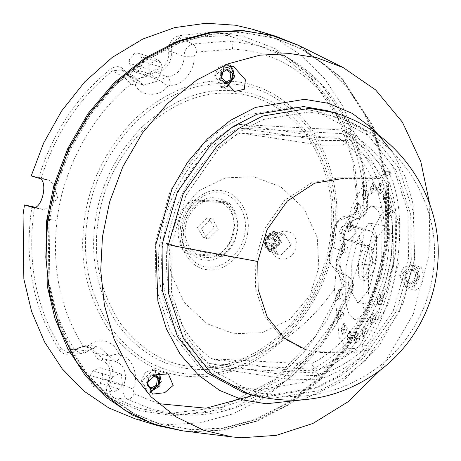 <?xml version="1.0" encoding="UTF-8"?>
<svg xmlns="http://www.w3.org/2000/svg" width="461" height="461" viewBox="0 0 461 461"><rect width="100%" height="100%" fill="white"/><g stroke="black" fill="none" stroke-linecap="round" stroke-linejoin="round"><path stroke-width="0.35" stroke-dasharray="2.31 1.73" d="M280.397 241.95L274.733 231.624L273.05 231.33L263.139 241.011L268.803 251.337L270.486 251.631L280.397 241.95M263.531 241.126L273.442 231.451L275.119 231.745L280.784 242.065L270.878 251.746L269.195 251.452L263.531 241.126M279.032 241.875L274.26 233.185L272.849 232.938L264.505 241.086L269.27 249.776L270.688 250.023L279.032 241.875M273.148 239.634L276.225 239.801L275.77 243.425L272.687 243.258L271.875 249.724L270.78 245.552L271.131 242.791L274.26 242.97L274.716 239.345L271.587 239.167L271.938 236.401L273.961 233.174L273.148 239.634L271.587 239.167M270.065 239.466L265.473 238.844L265.017 242.469L266.527 242.924L266.982 239.299L270.065 239.466L270.884 233.007L273.961 233.174M270.884 233.007L268.855 236.234L268.504 239M265.017 242.469L268.048 242.624L267.697 245.385L268.792 249.557L269.61 243.091L268.048 242.624M271.875 249.724L268.792 249.557M266.982 239.299L265.473 238.844M276.225 239.801L274.716 239.345M275.77 243.425L274.26 242.97M271.131 242.791L272.687 243.258M269.61 243.091L266.527 242.924M233.958 76.514L227.89 65.456L226.086 65.139L215.471 75.512L221.539 86.57L223.337 86.887L233.958 76.514M221.655 77.817L220.871 79.932L219.309 79.465L220.381 75.875L220.225 72.216L226.017 68.879L227.578 69.352M224.933 82.548L224.19 83.378L225.746 83.85M230.886 72.815L232.459 73.264M221.787 72.682L220.225 72.216M219.309 79.465L224.19 83.378M230.898 72.798L230.356 72.659M226.835 70.181L226.017 68.879M224.104 83.481L220.871 79.932L222.513 80.514M242.941 392.323L266.954 396.512L313.613 388.796L337.389 376.545L359.476 358.785L393.129 311.129L408.527 258.229L407.956 211.812L393.06 166.386L364.444 130.705L327.604 110.744M424.074 278.104L421.429 267.305L417.43 269.996L413.92 279.983L415.205 290.378L419.867 287.831L424.074 278.104M302.099 399.9L342.811 380.913L378.372 347.087L403.018 303.764L414.687 258.569L413.044 203.837L405.15 176.667L392.374 151.83M429.79 204.459L429.082 254.541L413.356 314.033L379.87 370.5M182.925 430.885L192.663 431.75L224.092 430.084L257.169 421.083L290.038 404.141L320.579 379.587L346.758 348.735L367.106 313.693L380.942 276.882L388.393 240.561L388.577 183.317L373.093 126.147L341.705 77.805L298.803 45.483M230.356 65.606L228.155 64.575L226.201 64.235L218.687 67.3L214.699 75.471L221.274 87.452L223.228 87.792L227.175 87.106M159.604 373.646L154.683 369.808L152.735 369.468L145.215 372.534L141.233 380.705L147.808 392.691L150.142 393.043M399.629 275.69L406.204 287.67L408.152 288.01L415.672 284.944L419.654 276.779L413.079 264.793L411.131 264.453L403.611 267.518L399.629 275.69M386.854 240.481L386.07 176.88L378.441 144.835L365.659 114.639L348.061 87.855L326.451 65.762L301.99 49.189L275.978 38.413L243.08 32.673L211.927 34.321L179.156 43.242L146.581 60.034L116.316 84.363L90.373 114.933L70.21 149.658L56.501 186.14L49.114 222.133L49.897 285.728L57.527 317.779L70.308 347.969L87.907 374.758L109.516 396.852L133.978 413.419L159.99 424.195L192.894 429.934L224.04 428.286L256.812 419.366L289.387 402.58L319.652 378.245L345.594 347.675L365.757 312.95L379.466 276.467L386.854 240.481M385.88 240.187L385.096 176.586L377.467 144.541L364.686 114.345L347.087 87.561L325.478 65.468L301.016 48.895L275.004 38.119L242.1 32.379L210.954 34.028L178.182 42.948L145.607 59.74L115.342 84.069L89.399 114.639L69.231 149.364L55.527 185.846L48.14 221.839L48.918 285.434L56.553 317.485L69.334 347.675L86.933 374.465L108.537 396.558L133.004 413.131L159.01 423.901L191.914 429.64L223.061 427.992L255.838 419.072L288.413 402.286L318.672 377.951L344.621 347.381L364.784 312.656L378.493 276.174L385.88 240.187M182.423 430.822L191.667 431.623L223.124 429.963L256.224 420.951L289.128 403.992L319.686 379.42L345.894 348.545L366.259 313.468L380.106 276.629L387.563 240.279L387.764 183.126L372.367 126.026L341.117 77.684L298.348 45.259M135.033 418.79L168.259 424.587L199.717 422.921L232.822 413.915L265.72 396.956L296.285 372.379L322.493 341.509L342.857 306.432L356.699 269.587L364.161 233.243L363.233 168.138L355.316 135.586L342.206 105.12L324.313 78.266L302.525 56.254L278.035 39.819L252.155 29.152M346.586 224.985C342.811 225.245 340.454 227.55 339.509 231.9L343.554 239.276L349.375 239.737L356.457 232.822L352.411 225.446L346.586 224.985L366.092 230.852L371.912 231.313L375.957 238.689L368.881 245.598L364.259 245.35L363.061 245.137L359.01 237.767C359.955 233.416 362.317 231.111 366.092 230.852M141.222 56.772L137.539 53.067L134.716 53.021L129.259 59.774L129.627 63.439L131.345 68.274L135.021 71.979L139.429 71.386L142.933 61.607L141.222 56.772L160.722 62.638L162.439 67.473L158.93 77.252L154.527 77.846L150.851 74.14L149.134 69.306L148.765 65.635L157.045 58.933L160.722 62.638M90.218 375.415L88.933 378.994L92.978 386.37L99.974 383.241L102.884 378.66L101.875 368.639L100.118 367.705L93.122 370.834L90.218 375.415L109.724 381.276L112.628 376.695L119.624 373.571L121.381 374.499L122.384 384.526L119.48 389.107L112.484 392.23L108.439 384.86L109.724 381.276M32.028 206.47L30.766 215.126C24.975 266.072 34.442 311.002 59.175 349.922L61.474 348.879L67.623 352.573L75.062 349.392L87.106 350.954L80.64 353.466L74.555 349.726L83.066 346.061C60.299 309.711 51.615 267.876 57.026 220.542L47.477 219.177L49.2 207.859L57.613 197.982L54.461 185.195L49.511 180.366L39.029 178.24M47.477 219.177C41.859 268.4 50.889 311.913 74.555 349.726L61.474 348.879C37.001 310.368 27.631 265.905 33.365 215.489L34.592 207.075L43.259 209.53L49.2 207.859M57.026 220.542C62.765 168.784 92.361 114.236 131.005 84.207L124.412 77.385L133.575 76.1L136.825 79.396L125.484 73.985L121.646 69.767L112.369 70.908L110.6 69.023C76.595 96.631 52.652 132.768 38.77 177.422L41.329 178.032C55.084 133.903 78.762 98.199 112.369 70.908L124.412 77.385C90.95 104.947 67.634 140.882 54.461 185.195M196.709 52.07L232.494 49.154C306.323 51.528 364.455 123.294 364.225 208.539L361.199 212.527C350.089 215.229 343.289 223.043 340.806 235.957L341.065 244.826L340.518 247.816L336.513 259.434C335.62 271.01 339.503 279.135 348.153 283.809L349.605 288.39C352.515 289.658 353.241 290.107 351.772 289.744L342.454 285.826L337.971 272.099L336.536 271.569L328.641 261.422L332.928 237.939C329.874 229.25 339.313 215.143 347.531 216.117C353.454 215.114 356.745 211.121 357.413 204.131L358.226 203.647L355.068 167.735L345.191 131.708L328.105 98.124L304.26 69.697L275.125 48.641L242.901 36.16L210.003 32.235L178.528 35.797C171.561 38.275 168.277 43.599 168.668 51.776L168.691 56.156C166.842 64.724 162.197 69.306 154.758 69.888L145.647 74.354L147.808 75.956L159.777 80.404L167.666 86.351L170.126 85.147C181.634 87.014 196.052 69.467 193.879 56.242L196.709 52.07C196.236 48.1 194.917 45.397 192.75 43.956L179.588 38.033C173.676 40.101 170.927 44.608 171.348 51.551L171.371 56.542C169.268 66.309 163.972 71.53 155.495 72.193L147.808 75.956L132.295 80.802L125.484 73.985L126.06 72.619C122.24 66.107 117.088 64.909 110.6 69.023M170.126 85.147C170.334 80.877 169.348 78.088 167.164 76.785L155.495 72.193L154.758 69.888M59.175 349.922C63.889 355.529 69.225 355.731 75.178 350.521L75.062 349.392L87.688 344.822L102.999 358.906C110.11 361.28 113.418 366.91 112.922 375.796L110.721 382.699C107.839 389.165 108.848 394.161 113.734 397.699L111.983 399.255L140.686 410.843L173.422 415.672L208.568 412.18L243.84 399.716L276.709 378.85L304.98 351.317L327.264 319.582L343.117 286.2L342.454 285.826L315.428 336.484L273.667 379.899L221.649 407.172L167.81 413.603L139.101 408.29L113.734 397.699L127.685 399.353C123.185 396.206 121.883 391.487 123.767 385.194L110.721 382.699L108.306 381.466C105.01 389.165 106.237 395.094 111.983 399.255M364.225 208.539L367.671 207.289L366.973 206.695C366.581 213.236 363.487 217.206 357.696 218.6L347.531 216.117L346.447 217.834C353.558 216.647 357.488 211.922 358.226 203.647M361.199 212.527L358.416 218.618L357.696 218.6C349.836 220.514 345.024 226.04 343.261 235.185L343.445 241.455L341.803 250.438L331.223 247.286L331.609 248.058L333.637 236.983C332.963 226.363 337.233 219.978 346.447 217.834M340.518 247.816L342.921 250.427L341.803 250.438L338.968 258.656L339.901 259.18L336.513 259.434M158.388 403.652L134.151 393.775L132.947 389.072C139.746 377.035 132.278 356.555 120.649 355.35L118.731 353.564L109.32 355.967L97.017 353.322L94.442 353.973C95.842 357.546 98.205 359.747 101.535 360.588C107.776 362.674 110.675 367.613 110.242 375.41L108.306 381.466M271.69 244.457C268.677 262.874 294.377 264.274 296.025 245.776C299.039 227.359 273.344 225.953 271.69 244.457M281.487 242.342L275.367 232.188L274.376 232.062L264.775 241.437L269.645 251.216L271.892 251.718L281.487 242.342M278.807 241.956C280.444 231.895 266.418 231.134 265.513 241.236C263.871 251.297 277.897 252.063 278.807 241.956M131.005 84.207L135.229 84.928L137.718 80.11L136.825 79.396L143.417 85.331L133.575 76.1L121.646 69.767M118.731 353.564C115.429 345.79 109.954 341.543 102.302 340.829C96.902 340.621 91.918 342.506 87.348 346.482L83.066 346.061M87.348 346.482L88.339 350.792L87.106 350.954L97.692 346.954L99.461 347.179L115.066 361.332C122.493 363.971 125.939 369.964 125.392 379.311L123.767 385.194L132.947 389.072M120.649 355.35C119.336 359.401 117.474 361.395 115.066 361.332L102.999 358.906L101.535 360.588M134.151 393.775C132.29 397.376 130.135 399.238 127.685 399.353L152.291 409.443L180.038 414.52C249.96 420.985 323.91 367.031 352.561 289.871L351.772 289.744L324.965 339.342L283.838 381.714L232.799 408.279L180.038 414.52L167.81 413.603M349.605 288.39L332.911 322.377L310.322 352.844L283.215 377.628L253.383 395.382M348.153 283.809C349.53 279.798 349.213 277.165 347.208 275.903C352.204 278.807 353.72 283.423 351.772 289.744M352.561 289.871C354.711 284.374 352.953 279.729 347.289 275.937L347.208 275.903C341.094 272.595 338.351 266.844 338.968 258.656M341.065 244.826L344.379 242.261L343.445 241.455L332.928 237.939L333.637 236.983M193.879 56.242L183.974 56.334C184.4 49.955 187.327 45.829 192.75 43.956L229.97 40.925L258.903 45.731L287.364 57.544L320.66 83.574L346.251 119.86L361.776 162.479L366.973 206.695L357.413 204.131L352.59 160.036L337.354 116.662L311.377 78.969L276.663 51.563L287.364 57.544C336.109 84.167 367.509 143.25 367.671 207.289C367.014 213.697 363.925 217.471 358.416 218.618C351.034 220.214 346.292 225.913 344.194 235.709L344.39 246.537L339.901 259.18C339.544 271.846 343.981 273.857 347.289 275.937M132.295 80.802L143.417 85.331L159.777 80.404L167.164 76.785C176.096 75.921 181.651 70.343 183.841 60.057L183.974 56.334L171.348 51.551L168.668 51.776M343.117 286.2C345.358 278.121 343.312 272.595 336.968 269.622L337.325 271.857L347.208 275.903M178.528 35.797L179.588 38.033L227.746 35.532L276.663 51.563M41.329 178.032L49.511 180.366M145.647 74.354C137.983 81.28 131.454 80.704 126.06 72.619M75.178 350.521C83.205 344.234 89.624 345.387 94.442 353.973M336.968 269.622C328.964 265.184 327.177 257.999 331.609 248.058M38.77 177.422L31.227 175.895M155.345 242.077L155.899 287.336L170.426 331.626L198.328 366.414L234.246 385.874L257.664 389.954L303.154 382.434L326.336 370.488L347.871 353.172L380.682 306.703L395.694 255.135L395.14 209.87L380.613 165.58L352.711 130.797L316.793 111.332L293.375 107.252L247.885 114.772L224.703 126.717L203.168 144.034L170.357 190.502L155.345 242.077M342.788 130.008C377.415 152.182 398.546 206.833 391.072 254.881C386.387 303.079 351.829 354.705 312.109 372.845L208.251 367.198C173.624 345.024 152.493 290.372 159.967 242.325C164.652 194.127 199.21 142.501 238.931 124.366L342.788 130.008L351 133.281C367.25 143.97 380.671 157.472 391.268 173.774L380.146 178.609L342.707 178.511L340.143 177.744L312.149 182.372L284.633 200.379L264.441 228.973L255.204 260.713L255.544 288.563L264.481 315.82L281.654 337.227L303.759 349.202L320.729 352.486L303.759 349.202M363.216 269.46L373.519 228.374L381.184 214.503L388.277 209.144L390.288 209.087L395.653 213.627L399.318 225.59L399.053 261.911L388.756 302.998L381.091 316.863L373.992 322.222L371.981 322.285L366.622 317.744L362.951 305.781L363.216 269.46M345.911 266.66L356.209 225.573L363.879 211.708L370.972 206.349L372.984 206.286L378.348 210.827L382.013 222.79L381.748 259.111L371.451 300.197L363.787 314.068L356.687 319.427L354.676 319.485L349.311 314.944L345.646 302.986L345.911 266.66M336.766 295.04L339.175 289.243L339.578 289.318L340.212 294.314L337.832 300.111L336.766 295.04C340.293 295.415 342.12 295.409 342.241 295.028L342.252 295.08C342.166 297.103 340.691 298.78 337.832 300.111M336.421 294.988L339.025 289.18L339.866 294.262L337.458 300.059L336.421 294.988M337.93 314.644L340.339 308.847L340.742 308.922L341.376 313.918L338.996 319.715L337.93 314.644C341.457 315.019 343.278 315.013 343.405 314.633L343.416 314.679C343.324 316.707 341.855 318.384 338.996 319.715M337.585 314.592L340.189 308.784L341.031 313.866L338.622 319.663L337.585 314.592M341.492 329.223L343.906 323.426L344.304 323.501L344.937 328.497L342.558 334.288L341.492 329.223C345.018 329.598 346.845 329.592 346.966 329.206L346.977 329.258C346.891 331.286 345.416 332.963 342.558 334.288M341.146 329.166L343.75 323.363L344.592 328.439L342.183 334.242L341.146 329.166M347.11 337.348L349.519 331.545L349.916 331.626L350.556 336.622L348.17 342.414L347.11 337.348C350.637 337.723 352.458 337.717 352.584 337.331L352.596 337.383C352.504 339.411 351.028 341.088 348.17 342.414M346.764 337.291L349.363 331.488L350.21 336.565L347.801 342.367L346.764 337.291M354.227 338.224L356.635 332.427L357.033 332.502L357.673 337.498L355.287 343.289L354.227 338.224C357.753 338.599 359.574 338.593 359.701 338.213L359.713 338.259C359.62 340.287 358.145 341.964 355.293 343.289M353.881 338.167L356.486 332.364L357.327 337.44L354.918 343.243L353.881 338.167M362.15 331.77L364.559 325.967L364.956 326.042L365.596 331.044L363.21 336.835L362.15 331.77C365.671 332.139 367.498 332.139 367.624 331.753L367.636 331.805C368.644 331.995 367.757 330.07 364.956 326.042M361.804 331.713L364.403 325.91L365.25 330.986L362.836 336.784L361.804 331.713M370.102 318.609L372.511 312.812L372.909 312.886L373.548 317.883L371.163 323.68L370.102 318.609C373.629 318.983 375.45 318.977 375.577 318.597L375.588 318.643C375.496 320.672 374.021 322.348 371.163 323.68M369.757 318.557L372.355 312.748L373.203 317.831L370.788 323.628L369.757 318.557M377.305 300.036L379.714 294.239L380.112 294.314L380.751 299.31L378.372 305.107L377.305 300.036C380.832 300.411 382.653 300.405 382.78 300.025L382.791 300.076C382.699 302.099 381.224 303.776 378.372 305.107M376.96 299.984L379.564 294.176L380.406 299.258L377.997 305.055L376.96 299.984M386.975 211.962L389.389 206.165L389.787 206.24L390.421 211.236L388.041 217.033L386.975 211.962C390.502 212.337 392.328 212.331 392.455 211.951L392.461 212.002C392.374 214.025 390.899 215.702 388.041 217.033M386.629 211.91L389.234 206.102L390.075 211.184L387.666 216.981L386.629 211.91M383.414 197.389L385.822 191.586L386.226 191.661L386.86 196.663L384.48 202.454L383.414 197.389C386.94 197.757 388.767 197.757 388.888 197.371L388.9 197.423C388.807 199.452 387.338 201.129 384.48 202.454M383.068 197.331L385.673 191.528L386.514 196.605L384.105 202.408L383.068 197.331M377.801 189.264L380.21 183.461L380.607 183.541L381.247 188.537L378.861 194.329L377.801 189.264C381.322 189.632 383.149 189.632 383.275 189.246L383.287 189.298C383.195 191.327 381.72 193.003 378.861 194.329M377.455 189.206L380.054 183.403L380.901 188.48L378.487 194.283L377.455 189.206M370.684 188.388L373.093 182.585L373.491 182.66L374.13 187.662L371.745 193.453L370.684 188.388C374.205 188.756 376.032 188.751 376.159 188.37L376.164 188.422C377.179 188.607 376.291 186.688 373.491 182.66M370.333 188.33L372.937 182.521L373.779 187.604L371.37 193.401L370.333 188.33M362.761 194.842L365.17 189.045L365.567 189.119L366.207 194.116L363.821 199.907L362.761 194.842C366.282 195.216 368.108 195.21 368.235 194.83L368.247 194.876C369.255 195.066 368.368 193.147 365.567 189.119M362.415 194.784L365.014 188.981L365.861 194.058L363.447 199.861L362.415 194.784M354.809 207.997L357.217 202.2L357.615 202.275L358.255 207.271L355.869 213.068L354.809 207.997C358.33 208.372 360.156 208.366 360.283 207.986L360.295 208.038C360.202 210.06 358.727 211.737 355.869 213.068M354.463 207.946L357.062 202.137L357.909 207.22L355.494 213.017L354.463 207.946M347.606 226.57L350.014 220.773L350.412 220.848L351.052 225.844L348.666 231.641L347.606 226.57C351.126 226.945 352.953 226.939 353.08 226.558L353.086 226.61C352.999 228.633 351.524 230.31 348.666 231.641M347.254 226.518L349.859 220.71L350.7 225.792L348.291 231.589L347.254 226.518M341.855 248.738L344.263 242.941L344.661 243.016L345.301 248.012L342.915 253.809L341.855 248.738C345.375 249.113 347.202 249.107 347.329 248.727L347.34 248.773C347.248 250.801 345.773 252.478 342.915 253.809M341.509 248.681L344.108 242.878L344.955 247.96L342.54 253.757L341.509 248.681M351.299 265.524L351.115 290.926L357.431 302.468L358.837 302.428L369.157 288.978L376.36 260.246L376.545 234.845L370.235 223.303L368.823 223.349L358.502 236.793L351.299 265.524M393.665 263.047L386.468 291.778L376.141 305.222L374.735 305.268L368.42 293.726L368.604 268.325L375.807 239.593L386.134 226.144L387.54 226.103L393.855 237.645L393.665 263.047M361.908 264.579L365.003 252.236L369.44 246.462L371.451 247.482L372.672 262.315L366.207 279.908L364.542 280.449L361.827 275.494L361.908 264.579L375.415 263.923L373.226 262.505M358.451 264.02L361.539 251.677L365.976 245.903L366.581 245.886L369.296 250.842L369.215 261.75L366.12 274.093L361.683 279.873L361.078 279.89L358.37 274.935L358.451 264.02M208.251 367.198L293.046 379.904L319.951 379.075L312.109 372.845M351 133.281L347.041 136.969L323.726 137.067L238.931 124.366M391.268 173.774L388.231 171.377C410.353 212.786 399.284 300.624 366.253 345.352L369.019 349.864L353.241 352.93L320.729 352.486M340.143 177.744L376.009 177.819L386.451 173.169L383.967 171.146L388.231 171.377M366.253 345.352L361.989 345.122L364.207 349.254L349.098 352.141L318.165 351.714M361.989 345.122C396.385 301.442 407.783 212.002 383.967 171.146M163.05 242.492C155.835 289.001 176.085 341.86 209.45 363.614L293.04 376.141L319.611 375.3L311.832 369.18C343.52 354.67 381.564 310.558 387.989 254.714C395.671 198.939 369.209 151.317 341.589 133.592L349.732 136.848L345.744 140.461L322.804 140.553L239.207 128.025C200.84 145.889 167.602 195.844 163.05 242.492C185.068 248.957 215.788 255.031 255.204 260.713M209.45 363.614L311.832 369.18M341.589 133.592L239.207 128.025M383.368 254.46C379 299.108 347.26 346.914 310.57 364.104L211.962 358.75C185.547 341.682 160.33 296.083 167.671 242.745C173.814 189.344 210.135 147.082 240.469 133.102L339.077 138.456C370.955 159.373 390.265 209.951 383.368 254.46M211.962 358.75L293.916 370.886L318.078 369.999L310.57 364.104M391.349 257.088L378.694 311.964L359.315 346.205L356.267 348.383L346.903 348.77L339.181 337.665L334.484 289.347L336.311 268.682L352.129 205.583L363.902 184.285L374.799 176.05L385.811 182.395L393.083 213.391L391.349 257.088M339.077 138.456L346.931 141.608L343.059 145.077L320.977 145.163L240.469 133.102M318.868 267.374L309.959 295.409L289.911 319.317L262.297 332.681L234.021 333.729L207.133 323.76L183.933 302.174L170.61 272.872L168.997 243.137L177.906 215.103L197.953 191.2L225.567 177.837L253.844 176.788L280.732 186.757L303.926 208.337L317.254 237.64L318.868 267.374M233.623 229.175C231.935 240.388 226.824 249.113 218.289 255.348L186.717 253.631C172.483 243.932 177.018 208.02 193.493 199.993L225.066 201.705C231.918 208.775 234.77 217.932 233.623 229.175M225.066 201.705L228.967 202.88C235.819 209.951 238.671 219.108 237.524 230.35C235.836 241.558 230.719 250.283 222.19 256.518L218.289 255.348M218.266 229.301L208.533 238.81L206.88 238.521L201.319 228.379L211.052 218.877L212.705 219.165L218.266 229.301M197.417 227.21L202.984 237.346L204.632 237.634L214.365 228.132L208.804 217.99L207.15 217.701L197.417 227.21M228.967 202.88L197.394 201.163L193.493 199.993M186.717 253.631L190.618 254.806C176.384 245.108 180.919 209.19 197.394 201.163M190.618 254.806L222.19 256.518M149.871 392.121L160.491 381.754L154.423 370.69L152.62 370.379L142 380.746L148.073 391.81L149.871 392.121M147.399 385.171L145.843 384.705L146.915 381.109L146.759 377.455L152.551 374.119L153.669 375.79M148.563 380.112L148.315 377.922L154.112 374.586L154.539 375.335M146.973 382.924L148.315 377.922L154.112 374.586L152.551 374.119M156.89 377.893L158.993 378.504M148.315 377.922L146.759 377.455M152.28 389.084L150.718 388.617L151.467 387.787M146.909 385.021L145.843 384.705M418.888 276.733L412.814 265.674L411.016 265.357L400.396 275.73L406.464 286.794L408.267 287.105L418.888 276.733M405.311 276.093L404.234 279.683L405.795 280.155L406.873 276.56L406.711 272.906L405.15 272.434L405.311 276.093M406.337 280.294L404.775 279.821L409.114 283.601L410.676 284.068L405.795 280.155L405.426 276.485L406.711 272.906L412.509 269.57L417.384 273.482L416.473 280.732L414.912 280.265L415.828 273.016L417.384 273.482L417.752 277.153L416.473 280.732L410.676 284.068L416.473 280.732M404.775 279.821L404.234 279.683M416.842 273.344L415.286 272.877L410.947 269.103L412.509 269.57L406.711 272.906M415.286 272.877L415.828 273.016M410.947 269.103L405.15 272.434M409.114 283.601L414.912 280.265M273.932 239.294L271.938 236.401M268.855 236.234L266.158 238.873M265.697 242.498L267.697 245.385M270.78 245.552L273.477 242.918M220.871 79.932L220.502 76.267L221.459 73.247M248.79 394.086L272.808 398.269L319.461 390.559L343.238 378.302L365.325 360.542L398.984 312.886L414.376 259.992L413.811 213.57L398.909 168.144L370.292 132.463L333.453 112.507M232.494 49.154C232.811 45.115 231.969 42.372 229.97 40.925M335.401 235.663C340.598 197.982 332.733 162.491 311.809 129.195C288.361 98.36 260.58 82.329 228.46 81.096C196.461 78.848 165.032 91.664 134.168 119.543C105.177 150.13 88.518 184.285 84.184 222.018C78.987 259.704 86.852 295.19 107.776 328.491C131.224 359.321 159.005 375.352 191.125 376.591C223.124 378.838 254.553 366.022 285.417 338.138C314.408 307.556 331.067 273.396 335.401 235.663M333.793 235.721C338.898 198.691 331.171 163.811 310.61 131.097C287.572 100.798 260.269 85.043 228.702 83.827C197.268 81.62 166.381 94.211 136.053 121.612C107.563 151.663 91.192 185.23 86.933 222.306C81.828 259.336 89.555 294.216 110.116 326.935C133.154 357.229 160.457 372.984 192.024 374.199C223.464 376.407 254.345 363.815 284.673 336.415C313.163 306.363 329.534 272.797 333.793 235.721M195.908 369.296C165.62 368.132 139.412 353.011 117.301 323.933C97.571 292.533 90.154 259.065 95.052 223.522C99.138 187.944 114.852 155.732 142.195 126.884C171.302 100.59 200.944 88.506 231.117 90.627C261.404 91.791 287.606 106.912 309.723 135.989C329.454 167.389 336.87 200.858 331.972 236.395C327.88 271.978 312.172 304.191 284.829 333.032C255.722 359.326 226.08 371.416 195.908 369.296M196.807 366.904C167.072 365.757 141.348 350.919 119.647 322.377C100.279 291.554 92.995 258.702 97.807 223.816C101.818 188.889 117.238 157.264 144.08 128.953C172.65 103.143 201.745 91.278 231.359 93.358C261.099 94.505 286.817 109.343 308.524 137.885C327.892 168.709 335.17 201.566 330.364 236.447C326.348 271.379 310.927 302.998 284.085 331.309C255.515 357.119 226.42 368.984 196.807 366.904M291.104 245.056L280.663 255.256L278.219 254.708L272.918 244.065L283.359 233.865L284.443 234.004L291.104 245.056M180.453 228.304C176.477 247.793 192.225 270.555 209.087 269.691C225.504 272.365 246.744 251.614 247.713 231.958C251.689 212.469 235.946 189.707 219.079 190.572C202.667 187.904 181.421 208.649 180.453 228.304M244.964 231.67C244.059 250.046 224.19 269.455 208.839 266.954C193.067 267.766 178.344 246.479 182.06 228.253C182.965 209.87 202.834 190.468 218.186 192.963C233.958 192.156 248.681 213.443 244.964 231.67M236.845 230.454C239.974 215.108 227.573 197.187 214.296 197.867C201.376 195.764 184.648 212.1 183.887 227.573C180.758 242.918 193.153 260.84 206.43 260.16C219.355 262.263 236.078 245.926 236.845 230.454M234.09 230.16C236.966 216.082 225.585 199.636 213.403 200.258C201.543 198.328 186.192 213.322 185.495 227.521C182.619 241.604 194 258.051 206.182 257.422C218.041 259.353 233.393 244.365 234.09 230.16M135.229 84.928C140.225 96.781 159.921 97.646 167.666 86.351M93.122 370.834L112.628 376.695M99.974 383.241L119.48 389.107M122.384 384.526L102.884 378.66M142.933 61.607L162.439 67.473M149.134 69.306L129.627 63.439M150.851 74.14L131.345 68.274M351.207 225.239L370.713 231.105M344.753 239.484L364.259 245.35M368.881 245.598L349.375 239.737M33.106 207.456L42.775 209.409M170.95 246.768L171.504 292.026L186.031 336.317L213.933 371.105L249.85 390.565L273.264 394.651L318.753 387.125L341.935 375.179L363.47 357.863L396.287 311.394L411.298 259.825L410.739 214.567L396.218 170.276L368.322 135.494L332.404 116.028L308.979 111.942L263.49 119.462L240.308 131.408L218.773 148.724L185.962 195.193L170.95 246.768M171.123 245.408L159.967 242.325M213.892 359.309C246.86 369.163 300.255 338.034 334.317 289.105M154.112 374.586L155.553 374.874M412.509 269.57L417.384 273.482M410.676 284.068L405.795 280.155M274.733 231.624L275.119 231.745M274.26 233.185L271.633 232.903M270.757 233.024C266.919 234.09 264.643 236.683 263.94 240.792C264.262 246.353 266.043 249.349 269.27 249.776M268.803 251.337L269.195 251.452M227.89 65.456L228.604 65.704M221.539 86.57L224.98 86.899L226.633 86.582M221.413 80.07L219.851 79.603M221.274 87.452L234.54 91.439M147.808 392.691L152.579 394.126M406.204 287.67L415.205 290.378M275.978 38.413L275.004 38.119M137.539 53.067L157.045 58.933M67.623 352.573L81.92 353.478L84.847 352.884L88.339 350.792C92.989 347.577 96.211 346.309 98.003 346.995L87.688 344.822M275.367 232.188L284.443 234.004C279.625 233.076 275.943 236.516 273.385 244.33C273.125 249.701 274.733 253.158 278.219 254.708L269.645 251.216M337.971 272.099L336.536 271.569M92.978 386.37L112.484 392.23M100.118 367.705L119.624 373.571M135.021 71.979L154.527 77.846M343.554 239.276L363.061 245.137M352.411 225.446L371.912 231.313M32.696 207.392L43.259 209.53M159.99 424.195L159.01 423.901M413.079 264.793L421.429 267.305M154.683 369.808L168.374 373.929M228.155 64.575L233.185 66.09M316.793 111.332L332.393 116.022C394.184 133.448 438.624 196.472 434.279 260.546C432.654 289.07 423.469 314.909 406.717 338.051C398.54 349.19 388.951 358.952 377.962 367.336C338.968 395.538 296.262 403.283 249.85 390.565L234.246 385.874M390.288 209.087L372.984 206.286M339.371 289.237L339.025 289.18M340.535 308.841L340.189 308.784M344.096 323.42L343.75 323.363M349.715 331.545L349.363 331.488M356.831 332.421L356.486 332.364M364.749 325.962L364.403 325.91M372.701 312.806L372.355 312.748M379.91 294.233L379.564 294.176M389.58 206.159L389.234 206.102M386.018 191.58L385.673 191.528M380.4 183.455L380.054 183.403M373.283 182.579L372.937 182.521M365.36 189.039L365.014 188.981M357.408 202.195L357.062 202.137M350.204 220.767L349.859 220.71M344.453 242.935L344.108 242.878M357.431 302.468L374.735 305.268M370.039 246.445L366.581 245.886M319.951 379.075C338.345 372.759 354.705 363.026 369.019 349.864M386.451 173.169C376.568 158.688 364.328 146.581 349.732 136.848M364.207 349.254C351.028 360.825 336.161 369.509 319.611 375.3M359.315 346.205C347.052 356.699 333.303 364.634 318.078 369.999M346.931 141.608C362.905 152.332 375.865 165.925 385.811 182.395M371.981 322.285L354.676 319.485M337.608 300.123L337.262 300.065M338.772 319.727L338.426 319.669M342.339 334.3L341.993 334.248M347.951 342.425L347.606 342.373M355.068 343.307L354.722 343.249M362.991 336.847L362.646 336.789M370.944 323.691L370.598 323.634M378.147 305.119L377.801 305.061M387.822 217.045L387.476 216.987M384.255 202.465L383.909 202.408M378.642 194.34L378.297 194.288M371.526 193.464L371.18 193.407M363.602 199.918L363.256 199.867M355.65 213.08L355.304 213.022M348.447 231.653L348.101 231.595M342.696 253.821L342.35 253.763M339.578 289.318C342.373 293.346 343.266 295.265 342.252 295.08M340.742 308.922C343.537 312.95 344.43 314.869 343.416 314.679M344.304 323.501C347.098 327.529 347.992 329.448 346.977 329.258M349.916 331.626C352.717 335.654 353.61 337.573 352.596 337.383M357.033 332.502C359.834 336.53 360.727 338.449 359.713 338.259M363.21 336.835C367.267 333.631 368.737 331.955 367.636 331.805M372.909 312.886C375.709 316.914 376.597 318.833 375.588 318.643M380.112 294.314C382.912 298.342 383.806 300.261 382.791 300.076M389.787 206.24C392.582 210.268 393.475 212.187 392.461 212.002M386.226 191.661C389.021 195.689 389.914 197.613 388.9 197.423M380.607 183.541C383.408 187.569 384.295 189.488 383.287 189.298M371.745 193.453C375.796 190.249 377.271 188.572 376.164 188.422M363.821 199.907C367.878 196.703 369.347 195.026 368.247 194.876M357.615 202.275C360.416 206.303 361.303 208.222 360.295 208.038M350.412 220.848C353.212 224.876 354.1 226.795 353.086 226.61M344.661 243.016C347.461 247.044 348.349 248.963 347.34 248.773M370.235 223.303L387.54 226.103M364.542 280.449L361.078 279.89M371.451 247.482C374.828 252.703 376.147 258.183 375.415 263.923C375.15 269.259 372.085 274.589 366.207 279.908M206.88 238.521L202.984 237.346M212.705 219.165L208.804 217.99M154.423 370.69L158.918 373.79M148.073 391.81L148.753 391.983M147.941 385.31L146.385 384.843M412.814 265.674C415.292 267.714 418.363 265.265 419.452 277.026C417.217 284.754 412.889 288.01 406.464 286.794"/><path stroke-width="0.69" d="M221.655 77.817L221.787 72.682L227.578 69.352L232.459 73.264L231.543 80.514L225.746 83.85L222.513 80.514M221.459 73.247L221.787 72.682L227.578 69.352L232.459 73.264L232.828 76.935L231.543 80.514L229.981 80.047L224.933 82.548M230.886 72.815L229.981 80.047M231.918 73.126L230.356 72.659L226.835 70.181M333.453 112.507L327.604 110.744L303.586 106.56L256.933 114.27L233.157 126.527L211.069 144.287L177.41 191.943L162.018 244.837L162.583 291.26L177.485 336.686L206.102 372.367L242.941 392.323L248.79 394.086L211.951 374.125L183.334 338.443L168.438 293.017L167.867 246.6L183.265 193.701L216.918 146.045L239.005 128.285L262.782 116.034L309.435 108.318L333.453 112.507C396.829 130.377 442.41 195.015 437.95 260.736C436.285 289.992 426.863 316.488 409.685 340.224C401.295 351.651 391.458 361.66 380.187 370.258C340.195 399.186 296.394 407.126 248.79 394.086M173.192 385.379L168.374 373.929L155.864 374.747L147.157 382.486L152.579 394.126L164.692 392.697L173.192 385.379M392.374 151.83L374.061 129.72L352.198 113.377L328.463 103.339L304.502 99.311L255.515 107.407L230.546 120.275L207.358 138.922L187.471 162.353L172.016 188.964L155.853 244.503L157.864 301.033L166.427 328.952L180.159 354.204L198.357 375.098L219.753 390.484L242.814 399.941L266.043 403.761L302.099 399.9M379.87 370.5L348.499 401.485L312.956 423.44L276.352 435.345L241.501 437.766L232.171 436.942L203.918 430.344L176.321 417.021L151.099 396.835L129.933 370.437L114.138 339.25L104.411 305.228L100.723 270.457L102.457 236.798L109.597 201.993L122.851 166.715L142.357 133.131L167.447 103.564L196.714 80.035L228.218 63.797L259.912 55.17L290.032 53.574L316.649 57.671L343.22 67.588L375.68 89.958L402.39 122.153L420.795 161.581L429.79 204.459M343.22 67.588L298.803 45.483L271.074 35.14L243.304 30.864L211.876 32.524L178.799 41.53L145.93 58.466L115.394 83.026L89.209 113.873L68.862 148.915L55.026 185.725L47.575 222.046L45.772 257.169L49.615 293.45L59.769 328.952L76.249 361.487L98.331 389.032L124.654 410.1L153.444 423.999L182.925 430.885L232.171 436.942M227.175 87.106L234.73 76.555L230.356 65.606M221.603 77.546L234.54 91.439L244.353 89.232L245.373 79.759L233.185 66.09L223.827 68.165L221.603 77.546M150.142 393.043L161.258 381.794L159.604 373.646M298.348 45.259L275.586 36.194L242.353 30.397L210.896 32.063L177.79 41.075L144.892 58.028L114.328 82.605L88.126 113.481L67.755 148.551L53.914 185.397L46.452 221.747L47.241 285.981L54.951 318.344L67.859 348.839L85.631 375.894L107.459 398.206L132.169 414.946L158.434 425.831L182.423 430.822M275.586 36.194L252.179 29.158L235.479 25.222L206.044 23.234L174.673 27.62L142.835 39.018L112.277 57.383L84.715 81.897L61.549 111.066L43.645 143.031L31.227 175.895L39.029 178.24C48.958 180.314 41.824 211.15 32.287 207.289L24.491 204.943L23.05 214.711L23.839 278.94L31.544 311.308L44.452 341.803L62.229 368.858L84.052 391.17L108.761 407.91L135.033 418.79L158.434 425.831M32.696 207.392L33.106 207.456M35.117 207.225L24.491 204.943M253.383 395.382L205.952 408.198L158.388 403.652M306.317 349.974L284.212 337.999L267.046 316.592L258.108 289.335L257.762 261.485L267 229.745L287.197 201.152L314.713 183.144L342.707 178.511M151.467 387.787L156.515 385.281L158.077 385.753L152.28 389.084L147.399 385.171L148.563 380.112M154.539 375.335L158.993 378.504L158.077 385.753L158.993 378.504L155.553 374.874M153.669 375.79L156.89 377.893L158.451 378.366M150.718 388.617L146.909 385.021M156.515 385.281L157.42 378.055M231.543 80.514L225.746 83.85L224.104 83.481M257.762 261.485L171.123 245.408M158.077 385.753L152.28 389.084L147.399 385.171L146.973 382.924M228.604 65.704L230.114 66.476L232.92 69.306L234.522 76.808L226.633 86.582M158.918 373.79L159.967 385.782L150.13 392.167L148.753 391.983M147.941 385.31L147.411 385.148"/></g></svg>
